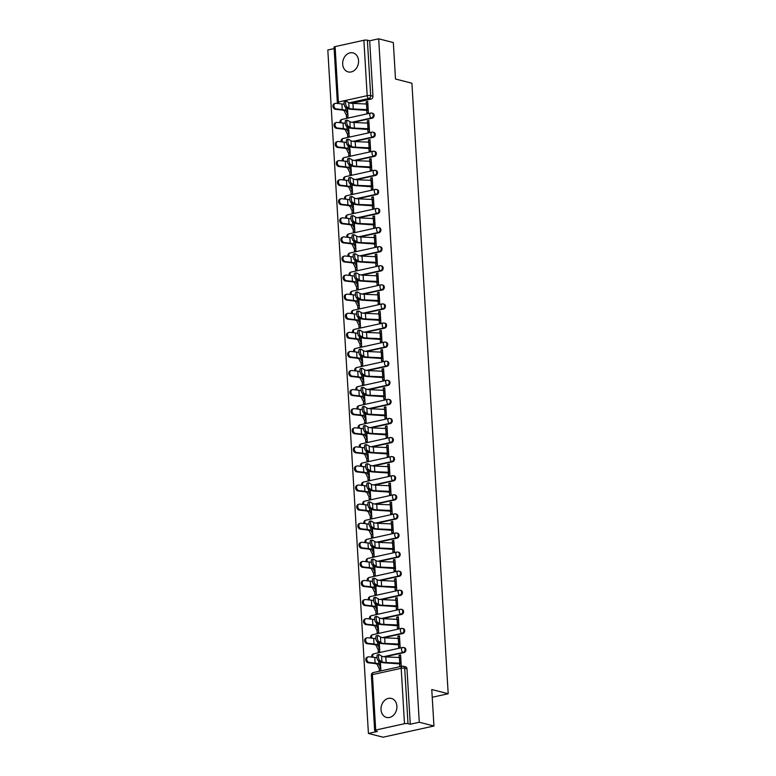 <?xml version="1.0" encoding="UTF-8"?>
<svg xmlns="http://www.w3.org/2000/svg" width="776" height="776" viewBox="0 0 776 776"><rect width="100%" height="100%" fill="white"/><g stroke="black" fill="none" stroke-linecap="round" stroke-linejoin="round"><path stroke-width="1.16" d="M352.993 122.414L372.208 118.185A2.512 2.008 -75.6 0 0 374.1 115.294A2.512 2.008 -75.6 0 0 372.693 113.306L371.879 113.092A2.512 2.008 104.4 0 1 373.285 115.091A2.512 2.008 104.4 0 1 371.403 117.981L351.868 122.278M354.128 141.504L373.343 137.274A2.512 2.008 -75.6 0 0 375.235 134.384A2.512 2.008 -75.6 0 0 373.819 132.386L373.014 132.182A2.512 2.008 104.4 0 1 374.42 134.17A2.512 2.008 104.4 0 1 372.538 137.071L353.002 141.368M355.262 160.593L374.478 156.364A2.512 2.008 -75.6 0 0 376.37 153.464A2.512 2.008 -75.6 0 0 374.954 151.475L374.148 151.271A2.512 2.008 104.4 0 1 375.555 153.26A2.512 2.008 104.4 0 1 373.663 156.151L354.137 160.457M356.397 179.683L375.613 175.444A2.512 2.008 -75.6 0 0 377.505 172.553A2.512 2.008 -75.6 0 0 376.088 170.565L375.283 170.351A2.512 2.008 104.4 0 1 376.69 172.35A2.512 2.008 104.4 0 1 374.798 175.24L355.272 179.537M357.532 198.763L376.748 194.534A2.512 2.008 -75.6 0 0 378.639 191.643A2.512 2.008 -75.6 0 0 377.223 189.654L376.418 189.441A2.512 2.008 104.4 0 1 377.825 191.429A2.512 2.008 104.4 0 1 375.933 194.33L356.407 198.627M358.667 217.852L377.883 213.623A2.512 2.008 -75.6 0 0 379.765 210.723A2.512 2.008 -75.6 0 0 378.358 208.734L377.553 208.531A2.512 2.008 104.4 0 1 378.96 210.519A2.512 2.008 104.4 0 1 377.068 213.41L357.542 217.716M359.802 236.942L379.018 232.713A2.512 2.008 -75.6 0 0 380.9 229.812A2.512 2.008 -75.6 0 0 379.493 227.824L378.678 227.62A2.512 2.008 104.4 0 1 380.095 229.609A2.512 2.008 104.4 0 1 378.203 232.499L358.667 236.796M360.927 256.022L380.153 251.793A2.512 2.008 -75.6 0 0 382.035 248.902A2.512 2.008 -75.6 0 0 380.628 246.913L379.813 246.7A2.512 2.008 104.4 0 1 381.229 248.689A2.512 2.008 104.4 0 1 379.338 251.589L359.802 255.886M362.062 275.111L381.278 270.882A2.512 2.008 -75.6 0 0 383.169 267.982A2.512 2.008 -75.6 0 0 381.763 265.993L380.948 265.79A2.512 2.008 104.4 0 1 382.364 267.778A2.512 2.008 104.4 0 1 380.473 270.678L360.937 274.976M363.197 294.201L382.413 289.972A2.512 2.008 -75.6 0 0 384.304 287.071A2.512 2.008 -75.6 0 0 382.898 285.083L382.083 284.879A2.512 2.008 104.4 0 1 383.499 286.868A2.512 2.008 104.4 0 1 381.608 289.758L362.072 294.055M364.332 313.281L383.548 309.052A2.512 2.008 -75.6 0 0 385.439 306.161A2.512 2.008 -75.6 0 0 384.033 304.173L383.218 303.959A2.512 2.008 104.4 0 1 384.624 305.948A2.512 2.008 104.4 0 1 382.743 308.848L363.207 313.145M365.467 332.37L384.683 328.141A2.512 2.008 -75.6 0 0 386.574 325.251A2.512 2.008 -75.6 0 0 385.158 323.252L384.353 323.049A2.512 2.008 104.4 0 1 385.759 325.037A2.512 2.008 104.4 0 1 383.877 327.938L364.342 332.235M366.602 351.46L385.817 347.231A2.512 2.008 -75.6 0 0 387.709 344.331A2.512 2.008 -75.6 0 0 386.293 342.342L385.488 342.138A2.512 2.008 104.4 0 1 386.894 344.127A2.512 2.008 104.4 0 1 385.012 347.017L365.477 351.324M367.737 370.54L386.952 366.311A2.512 2.008 -75.6 0 0 388.844 363.42A2.512 2.008 -75.6 0 0 387.428 361.432L386.623 361.218A2.512 2.008 104.4 0 1 388.029 363.216A2.512 2.008 104.4 0 1 386.138 366.107L366.611 370.404M368.872 389.63L388.087 385.4A2.512 2.008 -75.6 0 0 389.979 382.51A2.512 2.008 -75.6 0 0 388.563 380.521L387.757 380.308A2.512 2.008 104.4 0 1 389.164 382.296A2.512 2.008 104.4 0 1 387.272 385.197L367.746 389.494M370.006 408.719L389.222 404.49A2.512 2.008 -75.6 0 0 391.114 401.59A2.512 2.008 -75.6 0 0 389.697 399.601L388.892 399.397A2.512 2.008 104.4 0 1 390.299 401.386A2.512 2.008 104.4 0 1 388.407 404.277L368.881 408.583M371.141 427.809L390.357 423.57A2.512 2.008 -75.6 0 0 392.239 420.679A2.512 2.008 -75.6 0 0 390.832 418.691L390.018 418.487A2.512 2.008 104.4 0 1 391.434 420.476A2.512 2.008 104.4 0 1 389.542 423.366L370.006 427.663M372.267 446.889L391.492 442.66A2.512 2.008 -75.6 0 0 393.374 439.769A2.512 2.008 -75.6 0 0 391.967 437.78L391.152 437.567A2.512 2.008 104.4 0 1 392.569 439.555A2.512 2.008 104.4 0 1 390.677 442.456L371.141 446.753M373.401 465.978L392.617 461.749A2.512 2.008 -75.6 0 0 394.509 458.849A2.512 2.008 -75.6 0 0 393.102 456.86L392.287 456.657A2.512 2.008 104.4 0 1 393.704 458.645A2.512 2.008 104.4 0 1 391.812 461.536L372.276 465.842M374.536 485.068L393.752 480.839A2.512 2.008 -75.6 0 0 395.644 477.938A2.512 2.008 -75.6 0 0 394.237 475.95L393.422 475.746A2.512 2.008 104.4 0 1 394.839 477.735A2.512 2.008 104.4 0 1 392.947 480.625L373.411 484.922M375.671 504.148L394.887 499.919A2.512 2.008 -75.6 0 0 396.779 497.028A2.512 2.008 -75.6 0 0 395.372 495.04L394.557 494.826A2.512 2.008 104.4 0 1 395.973 496.815A2.512 2.008 104.4 0 1 394.082 499.715L374.546 504.012M376.806 523.237L396.022 519.008A2.512 2.008 -75.6 0 0 397.913 516.108A2.512 2.008 -75.6 0 0 396.507 514.119L395.692 513.916A2.512 2.008 104.4 0 1 397.099 515.904A2.512 2.008 104.4 0 1 395.217 518.804L375.681 523.102M377.941 542.327L397.157 538.098A2.512 2.008 -75.6 0 0 399.048 535.197A2.512 2.008 -75.6 0 0 397.632 533.209L396.827 533.005A2.512 2.008 104.4 0 1 398.233 534.994A2.512 2.008 104.4 0 1 396.352 537.884L376.816 542.191M379.076 561.407L398.292 557.178A2.512 2.008 -75.6 0 0 400.183 554.287A2.512 2.008 -75.6 0 0 398.767 552.299L397.962 552.085A2.512 2.008 104.4 0 1 399.368 554.074A2.512 2.008 104.4 0 1 397.477 556.974L377.951 561.271M380.211 580.497L399.427 576.267A2.512 2.008 -75.6 0 0 401.318 573.377A2.512 2.008 -75.6 0 0 399.902 571.378L399.097 571.175A2.512 2.008 104.4 0 1 400.503 573.163A2.512 2.008 104.4 0 1 398.612 576.064L379.086 580.361M381.346 599.586L400.561 595.357A2.512 2.008 -75.6 0 0 402.453 592.457A2.512 2.008 -75.6 0 0 401.037 590.468L400.232 590.264A2.512 2.008 104.4 0 1 401.638 592.253A2.512 2.008 104.4 0 1 399.747 595.143L380.221 599.45M382.481 618.666L401.696 614.437A2.512 2.008 -75.6 0 0 403.578 611.546A2.512 2.008 -75.6 0 0 402.172 609.558L401.367 609.344A2.512 2.008 104.4 0 1 402.773 611.342A2.512 2.008 104.4 0 1 400.882 614.233L381.346 618.53M383.616 637.756L402.831 633.526A2.512 2.008 -75.6 0 0 404.713 630.636A2.512 2.008 -75.6 0 0 403.307 628.647L402.492 628.434A2.512 2.008 104.4 0 1 403.908 630.422A2.512 2.008 104.4 0 1 402.016 633.323L382.481 637.62M384.741 656.845L403.957 652.616A2.512 2.008 -75.6 0 0 405.848 649.716A2.512 2.008 -75.6 0 0 404.441 647.727L403.627 647.523A2.512 2.008 104.4 0 1 405.043 649.512A2.512 2.008 104.4 0 1 403.151 652.403L383.616 656.709M381.026 709.671A9.816 7.818 -75.6 0 0 386.526 717.431A9.816 7.818 -75.6 0 0 396.895 706.17A9.816 7.818 -75.6 0 0 391.395 698.419A9.816 7.818 -75.6 0 0 381.026 709.671M342.682 64.146A9.816 7.818 -75.6 0 0 348.181 71.906A9.816 7.818 -75.6 0 0 358.551 60.654A9.816 7.818 -75.6 0 0 353.051 52.894A9.816 7.818 -75.6 0 0 342.682 64.146M334.136 48.607L327.811 49.994L368.416 733.446L377.417 731.467L375.128 730.876A2.512 0.563 176.6 0 1 374.653 730.585A2.512 0.563 176.6 0 1 375.691 730.051L404.49 723.717L401.192 668.291L372.402 674.625L375.691 730.051M433.939 726.006L419.282 722.252L378.678 38.8L393.335 42.554L395.498 79.016L411.92 83.216L448.188 693.744L431.766 689.544L433.939 726.006L383.063 737.2L368.416 733.446M335.087 46.608L338.385 102.034A2.512 0.563 176.6 0 0 337.347 102.558L334.049 47.132A2.512 0.563 -3.4 0 1 335.087 46.608L363.886 40.265A2.512 0.563 -3.4 0 1 367.387 40.197L369.677 40.779L372.965 96.205A2.512 2.008 104.4 0 1 371.074 99.105L351.858 103.334M369.677 40.779L378.678 38.8M410.281 724.231L406.983 668.805L404.703 668.223A2.512 0.563 -3.4 0 0 401.192 668.291A2.512 1.406 -102.4 0 1 402.123 666.215A2.512 1.406 -102.4 0 1 402.521 666.225A2.512 2.008 104.4 0 1 403.287 666.235A2.512 2.008 104.4 0 1 404.703 668.223L407.992 723.649L410.281 724.231L419.282 722.252M407.992 723.649A2.512 0.563 176.6 0 0 404.49 723.717M399.562 663.577L399.727 666.312L401.25 665.973L400.6 654.963L399.068 655.303L400.639 655.701M378.077 648.959L378.242 651.704L379.765 651.374L379.26 642.858A9.438 2.124 176.6 0 0 384.353 643.828L399.999 644.885M398.428 644.487L398.592 647.223L400.115 646.893L399.465 635.883L397.933 636.213L399.504 636.621M376.942 629.879L377.107 632.615L378.639 632.285L378.125 623.768A9.438 2.124 176.6 0 0 383.218 624.748L398.864 625.805M397.293 625.408L397.457 628.143L398.98 627.803L398.33 616.794L396.798 617.133L398.369 617.531M375.817 610.79L375.972 613.535L377.505 613.195L376.99 604.679A9.438 2.124 176.6 0 0 382.083 605.658L397.729 606.716M396.158 606.318L396.323 609.053L397.845 608.714L397.196 597.704L395.673 598.044L397.234 598.442M374.682 591.7L374.837 594.445L376.37 594.106L375.865 585.599A9.438 2.124 176.6 0 0 380.948 586.569L396.594 587.626M395.023 587.228L395.188 589.964L396.711 589.634L396.061 578.615L394.538 578.954L396.109 579.362M373.547 572.62L373.702 575.356L375.235 575.026L374.73 566.509A9.438 2.124 176.6 0 0 379.813 567.489L395.459 568.546M393.888 568.139L394.053 570.884L395.585 570.544L394.926 559.535L393.403 559.865L394.974 560.272M372.412 553.53L372.577 556.276L374.1 555.936L373.595 547.419A9.438 2.124 176.6 0 0 378.678 548.399L394.324 549.457M392.763 549.059L392.918 551.794L394.45 551.455L393.791 540.445L392.268 540.785L393.839 541.182M371.277 534.441L371.442 537.186L372.965 536.846L372.461 528.33A9.438 2.124 176.6 0 0 377.543 529.31L393.19 530.367M391.628 529.969L391.783 532.705L393.316 532.375L392.656 521.356L391.133 521.695L392.704 522.093M370.142 515.361L370.307 518.096L371.83 517.767L371.326 509.25A9.438 2.124 176.6 0 0 376.418 510.23L392.064 511.277M390.493 510.88L390.648 513.625L392.181 513.285L391.521 502.276L389.998 502.605L391.57 503.013M369.007 496.271L369.172 499.017L370.695 498.677L370.191 490.16A9.438 2.124 176.6 0 0 375.283 491.14L390.929 492.197M389.358 491.8L389.523 494.535L391.046 494.196L390.386 483.186L388.863 483.526L390.435 483.923M367.873 477.182L368.037 479.927L369.56 479.587L369.056 471.071A9.438 2.124 176.6 0 0 374.148 472.05L389.795 473.108M388.223 472.71L388.388 475.445L389.911 475.116L389.261 464.096L387.728 464.436L389.3 464.834M366.738 458.092L366.902 460.837L368.425 460.507L367.921 451.991A9.438 2.124 176.6 0 0 373.014 452.961L388.66 454.018M387.088 453.62L387.253 456.356L388.776 456.026L388.126 445.017L386.594 445.346L388.165 445.754M365.603 439.012L365.768 441.757L367.3 441.418L366.786 432.901A9.438 2.124 176.6 0 0 371.879 433.881L387.525 434.938M385.953 434.541L386.118 437.276L387.641 436.936L386.991 425.927L385.459 426.266L387.03 426.664M364.468 419.923L364.633 422.668L366.165 422.328L365.651 413.812A9.438 2.124 176.6 0 0 370.744 414.791L386.39 415.849M384.818 415.451L384.983 418.186L386.506 417.847L385.856 406.837L384.333 407.177L385.895 407.575M363.343 400.833L363.498 403.578L365.03 403.248L364.526 394.732A9.438 2.124 176.6 0 0 369.609 395.702L385.255 396.759M383.683 396.361L383.848 399.097L385.371 398.767L384.721 387.757L383.199 388.087L384.76 388.495M362.208 381.753L362.363 384.489L363.895 384.159L363.391 375.642M382.549 377.272L382.714 380.017L384.246 379.677L383.587 368.668L382.064 368.998L383.635 369.405M361.073 362.664L361.238 365.409L362.761 365.069L362.256 356.553A9.438 2.124 176.6 0 0 367.339 357.532L382.985 358.59M381.423 358.192L381.579 360.927L383.111 360.588L382.452 349.578L380.929 349.918L382.5 350.315M359.938 343.574L360.103 346.319L361.626 345.98L361.121 337.473A9.438 2.124 176.6 0 0 366.204 338.443L381.85 339.5M380.288 339.102L380.444 341.838L381.976 341.508L381.317 330.489L379.794 330.828L381.365 331.236M358.803 324.494L358.968 327.23L360.491 326.9L359.986 318.383A9.438 2.124 176.6 0 0 365.079 319.363L380.725 320.42M379.154 320.013L379.309 322.758L380.841 322.418L380.182 311.409L378.659 311.739L380.23 312.146M357.668 305.405L357.833 308.15L359.356 307.81L358.851 299.293A9.438 2.124 176.6 0 0 363.944 300.273L379.59 301.33M378.019 300.933L378.184 303.668L379.707 303.329L379.047 292.319L377.524 292.659L379.095 293.056M356.533 286.315L356.698 289.06L358.221 288.72L357.717 280.204A9.438 2.124 176.6 0 0 362.809 281.184L378.455 282.241M376.884 281.843L377.049 284.579L378.572 284.249L377.922 273.23L376.389 273.569L377.96 273.967M355.398 267.235L355.563 269.97L357.086 269.641L356.582 261.124A9.438 2.124 176.6 0 0 361.674 262.104L377.32 263.151M375.749 262.754L375.914 265.499L377.437 265.159L376.787 254.15L375.254 254.48L376.826 254.887M354.263 248.145L354.428 250.89L355.951 250.551L355.447 242.034A9.438 2.124 176.6 0 0 360.539 243.014L376.185 244.071M374.614 243.674L374.779 246.409L376.302 246.07L375.652 235.06L374.119 235.4L375.691 235.797M353.128 229.056L353.293 231.801L354.826 231.461L354.312 222.945A9.438 2.124 176.6 0 0 359.404 223.924L375.05 224.982M373.479 224.584L373.644 227.319L375.167 226.99L374.517 215.97L372.994 216.31L374.556 216.708M352.003 209.966L352.159 212.711L353.691 212.381L353.187 203.865A9.438 2.124 176.6 0 0 358.269 204.835L373.916 205.892M372.344 205.494L372.509 208.23L374.032 207.9L373.382 196.891L371.859 197.22L373.421 197.628M350.868 190.886L351.024 193.631L352.556 193.292L352.052 184.775A9.438 2.124 176.6 0 0 357.135 185.755L372.781 186.812M371.209 186.415L371.374 189.15L372.897 188.81L372.247 177.801L370.724 178.141L372.296 178.538M349.733 171.797L349.898 174.542L351.421 174.202L350.917 165.686A9.438 2.124 176.6 0 0 356 166.665L371.646 167.723M370.074 167.325L370.239 170.06L371.772 169.721L371.112 158.711L369.589 159.051L371.161 159.449M348.599 152.707L348.764 155.452L350.286 155.113L349.782 146.606A9.438 2.124 176.6 0 0 354.865 147.576L370.511 148.633M368.949 148.235L369.104 150.971L370.637 150.641L369.977 139.631L368.454 139.961L370.026 140.369M347.464 133.627L347.629 136.363L349.151 136.033L348.647 127.516A9.438 2.124 176.6 0 0 353.73 128.496L369.376 129.553M367.814 129.146L367.97 131.891L369.502 131.551L368.842 120.542L367.32 120.872L368.891 121.279M346.329 114.538L346.494 117.283L348.017 116.943L347.512 108.427A9.438 2.124 176.6 0 0 352.605 109.406L368.251 110.464M366.679 110.066L366.844 112.801L368.367 112.462L367.708 101.452L366.185 101.792L367.756 102.189M432.232 697.265L448.188 693.744M379.212 668.049L379.377 670.794L380.9 670.454L380.395 661.938A9.438 2.124 176.6 0 0 385.488 662.917L401.134 663.975M399.068 655.303L399.204 657.514M406.983 668.805A2.512 2.008 -75.6 0 0 405.576 666.817L403.287 666.235A2.512 2.512 0 0 0 402.123 666.215L373.334 672.549A2.512 2.512 0 0 0 371.365 675.159L374.653 730.585M397.933 636.213L398.069 638.425M396.798 617.133L396.934 619.335M395.673 598.044L395.799 600.255M394.538 578.954L394.664 581.166M393.403 559.865L393.529 562.076M392.268 540.785L392.394 542.987M391.133 521.695L391.259 523.907M389.998 502.605L390.134 504.817M388.863 483.526L388.999 485.727M387.728 464.436L387.864 466.648M386.594 445.346L386.729 447.558M385.459 426.266L385.594 428.468M384.333 407.177L384.459 409.389M383.199 388.087L383.325 390.299M382.064 368.998L382.19 371.209M380.929 349.918L381.055 352.129M379.794 330.828L379.92 333.04M378.659 311.739L378.795 313.95M377.524 292.659L377.66 294.861M376.389 273.569L376.525 275.781M375.254 254.48L375.39 256.691M374.119 235.4L374.255 237.601M372.994 216.31L373.12 218.522M371.859 197.22L371.985 199.432M370.724 178.141L370.85 180.342M369.589 159.051L369.715 161.262M368.454 139.961L368.581 142.173M367.32 120.872L367.455 123.083M366.185 101.792L366.32 103.994M400.755 657.708L400.659 657.679A3.143 0.708 176.6 0 0 399.388 657.514L385.817 656.913A7.799 1.756 -3.4 0 1 381.608 656.108L379.27 654.663A2.891 0.863 82.5 0 0 379.057 654.614A2.891 0.863 82.5 0 0 378.542 657.253A2.891 0.863 82.5 0 0 379.6 660.298L378.058 660.502A2.891 0.863 -97.5 0 1 376.99 657.456A2.891 0.863 -97.5 0 1 377.505 654.818L379.057 654.614M401.095 663.335L400.988 663.305A3.143 0.708 176.6 0 0 399.727 663.15L386.147 662.539A7.799 1.756 -3.4 0 1 381.938 661.734L379.6 660.298M378.058 660.502L380.395 661.938M380.783 668.456L379.319 668.078A3.143 0.708 -3.4 0 1 378.736 667.767L377.233 664.508A7.799 1.756 176.6 0 0 374.148 663.451L368.28 662.791A2.891 2.231 -109.7 0 1 365.865 660.221A2.891 2.231 -109.7 0 1 367.135 657.253L368.115 656.894A2.891 2.231 70.3 0 0 366.844 659.872A2.891 2.231 70.3 0 0 369.25 662.432L375.128 663.102A9.438 2.124 -3.4 0 1 378.853 664.382L380.744 667.816M377.049 657.883A9.438 2.124 -3.4 0 0 374.789 657.466L368.92 656.806A2.891 2.231 70.3 0 0 368.115 656.894M379.833 661.598L380.415 662.19M399.621 638.619L399.524 638.59A3.143 0.708 176.6 0 0 398.253 638.435L384.683 637.833A7.799 1.756 -3.4 0 1 380.473 637.018L378.135 635.583A2.891 0.863 82.5 0 0 377.922 635.525A2.891 0.863 82.5 0 0 377.408 638.163A2.891 0.863 82.5 0 0 378.465 641.209L376.923 641.413A2.891 0.863 -97.5 0 1 375.856 638.367A2.891 0.863 -97.5 0 1 376.37 635.728L377.922 635.525M399.96 644.245L399.853 644.226A3.143 0.708 176.6 0 0 398.592 644.061L385.012 643.459A7.799 1.756 -3.4 0 1 380.803 642.644L378.465 641.209M376.923 641.413L379.26 642.848M398.495 619.529L398.389 619.51A3.143 0.708 176.6 0 0 397.118 619.345L383.548 618.744A7.799 1.756 -3.4 0 1 379.338 617.929L377 616.493A2.891 0.863 82.5 0 0 376.787 616.435A2.891 0.863 82.5 0 0 376.273 619.073A2.891 0.863 82.5 0 0 377.33 622.119L375.788 622.323A2.891 0.863 -97.5 0 1 374.721 619.287A2.891 0.863 -97.5 0 1 375.235 616.639L376.787 616.435M398.825 625.165L398.719 625.136A3.143 0.708 176.6 0 0 397.457 624.971L383.877 624.37A7.799 1.756 -3.4 0 1 379.677 623.564L377.33 622.119M375.788 622.323L378.125 623.768M379.648 649.366L378.184 648.988A3.143 0.708 -3.4 0 1 377.602 648.678L376.098 645.419A7.799 1.756 176.6 0 0 373.014 644.361L367.145 643.702A2.891 2.231 -109.7 0 1 364.73 641.141A2.891 2.231 -109.7 0 1 366 638.163L366.98 637.814A2.891 2.231 70.3 0 0 365.709 640.782A2.891 2.231 70.3 0 0 368.125 643.352L373.993 644.012A9.438 2.124 -3.4 0 1 377.718 645.293L379.61 648.726M375.914 638.803A9.438 2.124 -3.4 0 0 373.654 638.386L367.785 637.717A2.891 2.231 70.3 0 0 366.98 637.814M378.707 642.509L379.28 643.1M378.513 630.277L377.049 629.908A3.143 0.708 -3.4 0 1 376.467 629.598L374.963 626.339A7.799 1.756 176.6 0 0 371.879 625.272L366.01 624.612A2.891 2.231 -109.7 0 1 363.595 622.051A2.891 2.231 -109.7 0 1 364.865 619.073L365.845 618.724A2.891 2.231 70.3 0 0 364.575 621.702A2.891 2.231 70.3 0 0 366.99 624.263L372.858 624.923A9.438 2.124 -3.4 0 1 376.583 626.203L378.475 629.637M374.779 619.714A9.438 2.124 -3.4 0 0 372.519 619.297L366.65 618.637A2.891 2.231 70.3 0 0 365.845 618.724M377.572 623.419L378.145 624.011M397.36 600.449L397.254 600.42A3.143 0.708 176.6 0 0 395.983 600.255L382.413 599.654A7.799 1.756 -3.4 0 1 378.203 598.849L375.865 597.404A2.891 0.863 82.5 0 0 375.652 597.355A2.891 0.863 82.5 0 0 375.138 599.993A2.891 0.863 82.5 0 0 376.205 603.03L374.653 603.243A2.891 0.863 -97.5 0 1 373.595 600.197A2.891 0.863 -97.5 0 1 374.11 597.559L375.652 597.355M397.69 606.075L397.584 606.046A3.143 0.708 176.6 0 0 396.323 605.891L382.752 605.28A7.799 1.756 -3.4 0 1 378.542 604.475L376.205 603.03M374.653 603.243L376.99 604.679M396.226 581.36L396.119 581.331A3.143 0.708 176.6 0 0 394.858 581.175L381.278 580.564A7.799 1.756 -3.4 0 1 377.068 579.759L374.73 578.324A2.891 0.863 82.5 0 0 374.517 578.265A2.891 0.863 82.5 0 0 374.003 580.904A2.891 0.863 82.5 0 0 375.07 583.95L373.518 584.153A2.891 0.863 -97.5 0 1 372.461 581.108A2.891 0.863 -97.5 0 1 372.975 578.469L374.517 578.265M396.555 586.986L396.449 586.966A3.143 0.708 176.6 0 0 395.188 586.802L381.617 586.2A7.799 1.756 -3.4 0 1 377.408 585.385L375.07 583.95M373.518 584.153L375.856 585.589M395.091 562.27L394.984 562.251A3.143 0.708 176.6 0 0 393.723 562.086L380.143 561.485A7.799 1.756 -3.4 0 1 375.933 560.67L373.595 559.234A2.891 0.863 82.5 0 0 373.382 559.176A2.891 0.863 82.5 0 0 372.868 561.814A2.891 0.863 82.5 0 0 373.935 564.86L372.383 565.064A2.891 0.863 -97.5 0 1 371.326 562.018A2.891 0.863 -97.5 0 1 371.84 559.38L373.382 559.176M395.42 567.906L395.324 567.877A3.143 0.708 176.6 0 0 394.053 567.712L380.483 567.111A7.799 1.756 -3.4 0 1 376.273 566.305L373.935 564.86M372.383 565.064L374.721 566.509M377.378 611.197L375.914 610.819A3.143 0.708 -3.4 0 1 375.332 610.508L373.828 607.249A7.799 1.756 176.6 0 0 370.744 606.192L364.875 605.523A2.891 2.231 -109.7 0 1 362.46 602.962A2.891 2.231 -109.7 0 1 363.731 599.993L364.71 599.635A2.891 2.231 70.3 0 0 363.44 602.612A2.891 2.231 70.3 0 0 365.855 605.173L371.723 605.843A9.438 2.124 -3.4 0 1 375.448 607.123L377.34 610.557M373.644 600.624A9.438 2.124 -3.4 0 0 371.394 600.207L365.515 599.547A2.891 2.231 70.3 0 0 364.71 599.635M376.438 604.339L377.01 604.931M376.244 592.107L374.779 591.729A3.143 0.708 -3.4 0 1 374.207 591.419L372.693 588.159A7.799 1.756 176.6 0 0 369.609 587.102L363.74 586.443A2.891 2.231 -109.7 0 1 361.325 583.882A2.891 2.231 -109.7 0 1 362.596 580.904L363.575 580.555A2.891 2.231 70.3 0 0 362.305 583.523A2.891 2.231 70.3 0 0 364.72 586.093L370.589 586.753A9.438 2.124 -3.4 0 1 374.313 588.033L376.214 591.467M372.509 581.544A9.438 2.124 -3.4 0 0 370.259 581.127L364.38 580.458A2.891 2.231 70.3 0 0 363.575 580.555M375.303 585.25L375.875 585.841M375.118 573.018L373.644 572.649A3.143 0.708 -3.4 0 1 373.072 572.329L371.558 569.07A7.799 1.756 176.6 0 0 368.474 568.013L362.605 567.353A2.891 2.231 -109.7 0 1 360.19 564.792A2.891 2.231 -109.7 0 1 361.461 561.814L362.44 561.465A2.891 2.231 70.3 0 0 361.17 564.443A2.891 2.231 70.3 0 0 363.585 567.004L369.454 567.663A9.438 2.124 -3.4 0 1 373.188 568.944L375.08 572.378M371.374 562.455A9.438 2.124 -3.4 0 0 369.124 562.037L363.246 561.378A2.891 2.231 70.3 0 0 362.44 561.465M374.168 566.16L374.74 566.752M393.956 543.19L393.849 543.161A3.143 0.708 176.6 0 0 392.588 542.996L379.008 542.395A7.799 1.756 -3.4 0 1 374.798 541.59L372.461 540.144A2.891 0.863 82.5 0 0 372.247 540.096A2.891 0.863 82.5 0 0 371.733 542.734A2.891 0.863 82.5 0 0 372.8 545.77L371.248 545.974A2.891 0.863 -97.5 0 1 370.191 542.938A2.891 0.863 -97.5 0 1 370.705 540.3L372.247 540.096M394.286 548.816L394.189 548.787A3.143 0.708 176.6 0 0 392.918 548.632L379.348 548.021A7.799 1.756 -3.4 0 1 375.138 547.216L372.8 545.77M371.248 545.974L373.586 547.419M373.983 553.938L372.519 553.56A3.143 0.708 -3.4 0 1 371.937 553.249L370.424 549.99A7.799 1.756 176.6 0 0 367.339 548.933L361.47 548.263A2.891 2.231 -109.7 0 1 359.065 545.703A2.891 2.231 -109.7 0 1 360.326 542.725L361.306 542.375A2.891 2.231 70.3 0 0 360.035 545.353A2.891 2.231 70.3 0 0 362.45 547.914L368.319 548.583A9.438 2.124 -3.4 0 1 372.053 549.854L373.945 553.298M370.239 543.365A9.438 2.124 -3.4 0 0 367.989 542.948L362.12 542.288A2.891 2.231 70.3 0 0 361.306 542.375M373.033 547.08L373.605 547.662M392.821 524.101L392.714 524.072A3.143 0.708 176.6 0 0 391.453 523.916L377.883 523.305A7.799 1.756 -3.4 0 1 373.673 522.5L371.326 521.055A2.891 0.863 82.5 0 0 371.122 521.006A2.891 0.863 82.5 0 0 370.598 523.645A2.891 0.863 82.5 0 0 371.665 526.691L370.113 526.894A2.891 0.863 -97.5 0 1 369.056 523.848A2.891 0.863 -97.5 0 1 369.57 521.21L371.122 521.006M393.16 529.727L393.054 529.698A3.143 0.708 176.6 0 0 391.783 529.542L378.213 528.941A7.799 1.756 -3.4 0 1 374.003 528.126L371.665 526.691M370.113 526.894L372.461 528.33M372.849 534.848L371.384 534.47A3.143 0.708 -3.4 0 1 370.802 534.16L369.289 530.9A7.799 1.756 176.6 0 0 366.214 529.843L360.336 529.183A2.891 2.231 -109.7 0 1 357.93 526.613A2.891 2.231 -109.7 0 1 359.191 523.645L360.171 523.296A2.891 2.231 70.3 0 0 358.9 526.264A2.891 2.231 70.3 0 0 361.315 528.825L367.184 529.494A9.438 2.124 -3.4 0 1 370.918 530.774L372.81 534.208M369.104 524.285A9.438 2.124 -3.4 0 0 366.854 523.868L360.985 523.199A2.891 2.231 70.3 0 0 360.171 523.296M371.898 527.99L372.47 528.582M391.686 505.011L391.579 504.992A3.143 0.708 176.6 0 0 390.318 504.827L376.748 504.225A7.799 1.756 -3.4 0 1 372.538 503.411L370.2 501.975A2.891 0.863 82.5 0 0 369.987 501.917A2.891 0.863 82.5 0 0 369.473 504.555A2.891 0.863 82.5 0 0 370.53 507.601L368.978 507.805A2.891 0.863 -97.5 0 1 367.921 504.759A2.891 0.863 -97.5 0 1 368.435 502.12L369.987 501.917M392.025 510.647L391.919 510.618A3.143 0.708 176.6 0 0 390.648 510.453L377.078 509.851A7.799 1.756 -3.4 0 1 372.868 509.037L370.53 507.601M368.978 507.805L371.326 509.25M371.714 515.759L370.249 515.39A3.143 0.708 -3.4 0 1 369.667 515.07L368.154 511.811A7.799 1.756 176.6 0 0 365.079 510.753L359.201 510.094A2.891 2.231 -109.7 0 1 356.795 507.533A2.891 2.231 -109.7 0 1 358.056 504.555L359.036 504.206A2.891 2.231 70.3 0 0 357.775 507.184A2.891 2.231 70.3 0 0 360.18 509.745L366.059 510.404A9.438 2.124 -3.4 0 1 369.783 511.685L371.675 515.118M367.97 505.195A9.438 2.124 -3.4 0 0 365.719 504.778L359.851 504.119A2.891 2.231 70.3 0 0 359.036 504.206M370.763 508.901L371.335 509.493M390.551 485.931L390.444 485.902A3.143 0.708 176.6 0 0 389.183 485.737L375.613 485.136A7.799 1.756 -3.4 0 1 371.403 484.331L369.066 482.885A2.891 0.863 82.5 0 0 368.852 482.827A2.891 0.863 82.5 0 0 368.338 485.475A2.891 0.863 82.5 0 0 369.395 488.511L367.853 488.715A2.891 0.863 -97.5 0 1 366.786 485.679A2.891 0.863 -97.5 0 1 367.3 483.041L368.852 482.827M390.891 491.557L390.784 491.528A3.143 0.708 176.6 0 0 389.523 491.363L375.943 490.762A7.799 1.756 -3.4 0 1 371.733 489.957L369.395 488.511M367.853 488.715L370.191 490.16M370.579 496.679L369.114 496.3A3.143 0.708 -3.4 0 1 368.532 495.99L367.019 492.731A7.799 1.756 176.6 0 0 363.944 491.674L358.075 491.004A2.891 2.231 -109.7 0 1 355.66 488.443A2.891 2.231 -109.7 0 1 356.931 485.466L357.901 485.116A2.891 2.231 70.3 0 0 356.64 488.094A2.891 2.231 70.3 0 0 359.045 490.655L364.924 491.315A9.438 2.124 -3.4 0 1 368.649 492.595L370.54 496.039M366.835 486.106A9.438 2.124 -3.4 0 0 364.584 485.689L358.716 485.029A2.891 2.231 70.3 0 0 357.901 485.116M369.628 489.821L370.21 490.403M389.416 466.842L389.319 466.812A3.143 0.708 176.6 0 0 388.048 466.657L374.478 466.046A7.799 1.756 -3.4 0 1 370.268 465.241L367.931 463.796A2.891 0.863 82.5 0 0 367.717 463.747A2.891 0.863 82.5 0 0 367.203 466.386A2.891 0.863 82.5 0 0 368.26 469.431L366.718 469.635A2.891 0.863 -97.5 0 1 365.651 466.589A2.891 0.863 -97.5 0 1 366.165 463.951L367.717 463.747M389.756 472.468L389.649 472.438A3.143 0.708 176.6 0 0 388.388 472.283L374.808 471.682A7.799 1.756 -3.4 0 1 370.598 470.867L368.26 469.431M366.718 469.635L369.056 471.071M369.444 477.589L367.979 477.211A3.143 0.708 -3.4 0 1 367.397 476.9L365.894 473.641A7.799 1.756 176.6 0 0 362.809 472.584L356.941 471.924A2.891 2.231 -109.7 0 1 354.525 469.354A2.891 2.231 -109.7 0 1 355.796 466.386L356.766 466.036A2.891 2.231 70.3 0 0 355.505 469.005A2.891 2.231 70.3 0 0 357.911 471.565L363.789 472.235A9.438 2.124 -3.4 0 1 367.514 473.515L369.405 476.949M365.7 467.026A9.438 2.124 -3.4 0 0 363.449 466.609L357.581 465.94A2.891 2.231 70.3 0 0 356.766 466.036M368.493 470.731L369.075 471.323M388.281 447.752L388.184 447.723A3.143 0.708 176.6 0 0 386.914 447.568L373.343 446.966A7.799 1.756 -3.4 0 1 369.134 446.151L366.796 444.716A2.891 0.863 82.5 0 0 366.582 444.658A2.891 0.863 82.5 0 0 366.068 447.296A2.891 0.863 82.5 0 0 367.126 450.342L365.583 450.546A2.891 0.863 -97.5 0 1 364.516 447.5A2.891 0.863 -97.5 0 1 365.03 444.861L366.582 444.658M388.621 453.378L388.514 453.359A3.143 0.708 176.6 0 0 387.253 453.194L373.673 452.592A7.799 1.756 -3.4 0 1 369.463 451.777L367.126 450.342M365.583 450.546L367.921 451.981M368.309 458.5L366.844 458.121A3.143 0.708 -3.4 0 1 366.262 457.811L364.759 454.552A7.799 1.756 176.6 0 0 361.674 453.494L355.806 452.835A2.891 2.231 -109.7 0 1 353.39 450.274A2.891 2.231 -109.7 0 1 354.661 447.296L355.641 446.947A2.891 2.231 70.3 0 0 354.37 449.915A2.891 2.231 70.3 0 0 356.785 452.486L362.654 453.145A9.438 2.124 -3.4 0 1 366.379 454.426L368.27 457.859M364.575 447.936A9.438 2.124 -3.4 0 0 362.314 447.519L356.446 446.86A2.891 2.231 70.3 0 0 355.641 446.947M367.358 451.642L367.94 452.233M387.156 428.672L387.049 428.643A3.143 0.708 176.6 0 0 385.779 428.478L372.208 427.877A7.799 1.756 -3.4 0 1 367.999 427.062L365.661 425.626A2.891 0.863 82.5 0 0 365.447 425.568A2.891 0.863 82.5 0 0 364.933 428.207A2.891 0.863 82.5 0 0 365.991 431.252L364.448 431.456A2.891 0.863 -97.5 0 1 363.381 428.42A2.891 0.863 -97.5 0 1 363.895 425.772L365.447 425.568M387.486 434.298L387.379 434.269A3.143 0.708 176.6 0 0 386.118 434.104L372.538 433.503A7.799 1.756 -3.4 0 1 368.338 432.698L365.991 431.252M364.448 431.456L366.786 432.901M367.174 439.41L365.709 439.041A3.143 0.708 -3.4 0 1 365.127 438.731L363.624 435.472A7.799 1.756 176.6 0 0 360.539 434.415L354.671 433.745A2.891 2.231 -109.7 0 1 352.255 431.184A2.891 2.231 -109.7 0 1 353.526 428.207L354.506 427.857A2.891 2.231 70.3 0 0 353.235 430.835A2.891 2.231 70.3 0 0 355.65 433.396L361.519 434.056A9.438 2.124 -3.4 0 1 365.244 435.336L367.135 438.77M363.44 428.847A9.438 2.124 -3.4 0 0 361.18 428.43L355.311 427.77A2.891 2.231 70.3 0 0 354.506 427.857M366.233 432.552L366.805 433.144M386.021 409.582L385.915 409.553A3.143 0.708 176.6 0 0 384.644 409.389L371.074 408.787A7.799 1.756 -3.4 0 1 366.864 407.982L364.526 406.537A2.891 0.863 82.5 0 0 364.313 406.488A2.891 0.863 82.5 0 0 363.798 409.127A2.891 0.863 82.5 0 0 364.865 412.163L363.313 412.376A2.891 0.863 -97.5 0 1 362.246 409.33A2.891 0.863 -97.5 0 1 362.77 406.692L364.313 406.488M386.351 415.209L386.244 415.179A3.143 0.708 176.6 0 0 384.983 415.024L371.413 414.413A7.799 1.756 -3.4 0 1 367.203 413.608L364.865 412.163M363.313 412.376L365.651 413.812M366.039 420.33L364.575 419.952A3.143 0.708 -3.4 0 1 363.993 419.641L362.489 416.382A7.799 1.756 176.6 0 0 359.404 415.325L353.536 414.665A2.891 2.231 -109.7 0 1 351.121 412.095A2.891 2.231 -109.7 0 1 352.391 409.127L353.371 408.768A2.891 2.231 70.3 0 0 352.1 411.746A2.891 2.231 70.3 0 0 354.516 414.306L360.384 414.976A9.438 2.124 -3.4 0 1 364.109 416.256L366 419.69M362.305 409.757A9.438 2.124 -3.4 0 0 360.054 409.34L354.176 408.68A2.891 2.231 70.3 0 0 353.371 408.768M365.098 413.472L365.671 414.064M384.886 390.493L384.78 390.464A3.143 0.708 176.6 0 0 383.519 390.309L369.939 389.707A7.799 1.756 -3.4 0 1 365.729 388.892L363.391 387.457A2.891 0.863 82.5 0 0 363.178 387.399A2.891 0.863 82.5 0 0 362.664 390.037A2.891 0.863 82.5 0 0 363.731 393.083L362.179 393.286A2.891 0.863 -97.5 0 1 361.121 390.241A2.891 0.863 -97.5 0 1 361.635 387.602L363.178 387.399M385.216 396.119L385.109 396.1A3.143 0.708 176.6 0 0 383.848 395.935L370.278 395.333A7.799 1.756 -3.4 0 1 366.068 394.518L363.731 393.083M362.179 393.286L364.516 394.722M364.904 401.24L363.44 400.862A3.143 0.708 -3.4 0 1 362.867 400.552L361.354 397.293A7.799 1.756 176.6 0 0 358.269 396.235L352.401 395.576A2.891 2.231 -109.7 0 1 349.986 393.015A2.891 2.231 -109.7 0 1 351.256 390.037L352.236 389.688A2.891 2.231 70.3 0 0 350.965 392.656A2.891 2.231 70.3 0 0 353.381 395.226L359.249 395.886A9.438 2.124 -3.4 0 1 362.974 397.166L364.875 400.6M361.17 390.677A9.438 2.124 -3.4 0 0 358.919 390.26L353.041 389.591A2.891 2.231 70.3 0 0 352.236 389.688M363.963 394.383L364.536 394.974M383.751 371.403L383.645 371.384A3.143 0.708 176.6 0 0 382.384 371.219L368.804 370.618A7.799 1.756 -3.4 0 1 364.594 369.803L362.256 368.367A2.891 0.863 82.5 0 0 362.043 368.309A2.891 0.863 82.5 0 0 361.529 370.947A2.891 0.863 82.5 0 0 362.596 373.993L361.044 374.197A2.891 0.863 -97.5 0 1 359.986 371.161A2.891 0.863 -97.5 0 1 360.5 368.513L362.043 368.309M361.044 374.197L363.381 375.642A9.438 2.124 176.6 0 0 368.474 376.622L384.12 377.679M384.081 377.039L383.984 377.01A3.143 0.708 176.6 0 0 382.714 376.845L369.143 376.244A7.799 1.756 -3.4 0 1 364.933 375.438L362.596 373.993M363.779 382.151L362.305 381.782A3.143 0.708 -3.4 0 1 361.732 381.472L360.219 378.203A7.799 1.756 176.6 0 0 357.135 377.146L351.266 376.486A2.891 2.231 -109.7 0 1 348.851 373.925A2.891 2.231 -109.7 0 1 350.121 370.947L351.101 370.598A2.891 2.231 70.3 0 0 349.83 373.576A2.891 2.231 70.3 0 0 352.246 376.137L358.114 376.796A9.438 2.124 -3.4 0 1 361.839 378.077L363.74 381.511M360.035 371.588A9.438 2.124 -3.4 0 0 357.785 371.17L351.906 370.511A2.891 2.231 70.3 0 0 351.101 370.598M362.829 375.293L363.401 375.885M382.616 352.323L382.51 352.294A3.143 0.708 176.6 0 0 381.249 352.129L367.669 351.528A7.799 1.756 -3.4 0 1 363.459 350.723L361.121 349.278A2.891 0.863 82.5 0 0 360.908 349.229A2.891 0.863 82.5 0 0 360.394 351.868A2.891 0.863 82.5 0 0 361.461 354.904L359.909 355.117A2.891 0.863 -97.5 0 1 358.851 352.071A2.891 0.863 -97.5 0 1 359.366 349.433L360.908 349.229M382.946 357.949L382.849 357.92A3.143 0.708 176.6 0 0 381.579 357.765L368.008 357.154A7.799 1.756 -3.4 0 1 363.798 356.349L361.461 354.904M359.909 355.117L362.246 356.553M362.644 363.071L361.18 362.693A3.143 0.708 -3.4 0 1 360.597 362.382L359.084 359.123A7.799 1.756 176.6 0 0 356 358.066L350.131 357.397A2.891 2.231 -109.7 0 1 347.726 354.836A2.891 2.231 -109.7 0 1 348.987 351.868L349.966 351.509A2.891 2.231 70.3 0 0 348.696 354.486A2.891 2.231 70.3 0 0 351.111 357.047L356.979 357.717A9.438 2.124 -3.4 0 1 360.714 358.987L362.605 362.431M358.9 352.498A9.438 2.124 -3.4 0 0 356.65 352.081L350.781 351.421A2.891 2.231 70.3 0 0 349.966 351.509M361.694 356.213L362.266 356.795M381.482 333.234L381.375 333.205A3.143 0.708 176.6 0 0 380.114 333.05L366.534 332.438A7.799 1.756 -3.4 0 1 362.334 331.633L359.986 330.188A2.891 0.863 82.5 0 0 359.773 330.139A2.891 0.863 82.5 0 0 359.259 332.778A2.891 0.863 82.5 0 0 360.326 335.824L358.774 336.027A2.891 0.863 -97.5 0 1 357.717 332.982A2.891 0.863 -97.5 0 1 358.231 330.343L359.773 330.139M381.821 338.86L381.714 338.831A3.143 0.708 176.6 0 0 380.444 338.675L366.873 338.074A7.799 1.756 -3.4 0 1 362.664 337.259L360.326 335.824M358.774 336.027L361.121 337.463M361.509 343.981L360.045 343.603A3.143 0.708 -3.4 0 1 359.463 343.293L357.949 340.034A7.799 1.756 176.6 0 0 354.875 338.976L348.996 338.317A2.891 2.231 -109.7 0 1 346.591 335.746A2.891 2.231 -109.7 0 1 347.852 332.778L348.831 332.429A2.891 2.231 70.3 0 0 347.561 335.397A2.891 2.231 70.3 0 0 349.976 337.967L355.845 338.627A9.438 2.124 -3.4 0 1 359.579 339.907L361.47 343.341M357.765 333.418A9.438 2.124 -3.4 0 0 355.515 333.001L349.646 332.332A2.891 2.231 70.3 0 0 348.831 332.429M360.559 337.123L361.131 337.715M380.347 314.144L380.24 314.125A3.143 0.708 176.6 0 0 378.979 313.96L365.409 313.358A7.799 1.756 -3.4 0 1 361.199 312.544L358.861 311.108A2.891 0.863 82.5 0 0 358.648 311.05A2.891 0.863 82.5 0 0 358.124 313.688A2.891 0.863 82.5 0 0 359.191 316.734L357.639 316.938A2.891 0.863 -97.5 0 1 356.582 313.892A2.891 0.863 -97.5 0 1 357.096 311.254L358.648 311.05M380.686 319.78L380.579 319.751A3.143 0.708 176.6 0 0 379.309 319.586L365.738 318.985A7.799 1.756 -3.4 0 1 361.529 318.17L359.191 316.734M357.639 316.938L359.986 318.383M360.374 324.892L358.91 324.523A3.143 0.708 -3.4 0 1 358.328 324.203L356.815 320.944A7.799 1.756 176.6 0 0 353.74 319.887L347.861 319.227A2.891 2.231 -109.7 0 1 345.456 316.666A2.891 2.231 -109.7 0 1 346.717 313.688L347.696 313.339A2.891 2.231 70.3 0 0 346.435 316.317A2.891 2.231 70.3 0 0 348.841 318.878L354.71 319.537A9.438 2.124 -3.4 0 1 358.444 320.818L360.336 324.252M356.63 314.329A9.438 2.124 -3.4 0 0 354.38 313.911L348.511 313.252A2.891 2.231 70.3 0 0 347.696 313.339M359.424 318.034L359.996 318.626M379.212 295.064L379.105 295.035A3.143 0.708 176.6 0 0 377.844 294.87L364.274 294.269A7.799 1.756 -3.4 0 1 360.064 293.464L357.726 292.019A2.891 0.863 82.5 0 0 357.513 291.96A2.891 0.863 82.5 0 0 356.999 294.608A2.891 0.863 82.5 0 0 358.056 297.644L356.514 297.848A2.891 0.863 -97.5 0 1 355.447 294.812A2.891 0.863 -97.5 0 1 355.961 292.174L357.513 291.96M379.551 300.69L379.445 300.661A3.143 0.708 176.6 0 0 378.184 300.506L364.604 299.895A7.799 1.756 -3.4 0 1 360.394 299.09L358.056 297.644M356.514 297.848L358.851 299.293M359.24 305.812L357.775 305.434A3.143 0.708 -3.4 0 1 357.193 305.123L355.68 301.864A7.799 1.756 176.6 0 0 352.605 300.807L346.726 300.137A2.891 2.231 -109.7 0 1 344.321 297.577A2.891 2.231 -109.7 0 1 345.592 294.599L346.562 294.25A2.891 2.231 70.3 0 0 345.301 297.227A2.891 2.231 70.3 0 0 347.706 299.788L353.584 300.448A9.438 2.124 -3.4 0 1 357.309 301.728L359.201 305.172M355.495 295.239A9.438 2.124 -3.4 0 0 353.245 294.822L347.376 294.162A2.891 2.231 70.3 0 0 346.562 294.25M358.289 298.954L358.871 299.536M378.077 275.975L377.98 275.946A3.143 0.708 176.6 0 0 376.709 275.79L363.139 275.179A7.799 1.756 -3.4 0 1 358.929 274.374L356.591 272.929A2.891 0.863 82.5 0 0 356.378 272.88A2.891 0.863 82.5 0 0 355.864 275.519A2.891 0.863 82.5 0 0 356.921 278.565L355.379 278.768A2.891 0.863 -97.5 0 1 354.312 275.722A2.891 0.863 -97.5 0 1 354.826 273.084L356.378 272.88M378.416 281.601L378.31 281.572A3.143 0.708 176.6 0 0 377.049 281.416L363.469 280.815A7.799 1.756 -3.4 0 1 359.259 280L356.921 278.565M355.379 278.768L357.717 280.204M358.105 286.722L356.64 286.344A3.143 0.708 -3.4 0 1 356.058 286.034L354.554 282.774A7.799 1.756 176.6 0 0 351.47 281.717L345.601 281.058A2.891 2.231 -109.7 0 1 343.186 278.487A2.891 2.231 -109.7 0 1 344.457 275.519L345.427 275.17A2.891 2.231 70.3 0 0 344.166 278.138A2.891 2.231 70.3 0 0 346.571 280.699L352.45 281.368A9.438 2.124 -3.4 0 1 356.174 282.648L358.066 286.082M354.36 276.159A9.438 2.124 -3.4 0 0 352.11 275.742L346.241 275.073A2.891 2.231 70.3 0 0 345.427 275.17M357.154 279.864L357.736 280.456M376.942 256.885L376.845 256.856A3.143 0.708 176.6 0 0 375.574 256.701L362.004 256.099A7.799 1.756 -3.4 0 1 357.794 255.285L355.457 253.849A2.891 0.863 82.5 0 0 355.243 253.791A2.891 0.863 82.5 0 0 354.729 256.429A2.891 0.863 82.5 0 0 355.786 259.475L354.244 259.679A2.891 0.863 -97.5 0 1 353.177 256.633A2.891 0.863 -97.5 0 1 353.691 253.995L355.243 253.791M377.281 262.511L377.175 262.492A3.143 0.708 176.6 0 0 375.914 262.327L362.334 261.725A7.799 1.756 -3.4 0 1 358.124 260.911L355.786 259.475M354.244 259.679L356.582 261.124M356.97 267.633L355.505 267.254A3.143 0.708 -3.4 0 1 354.923 266.944L353.42 263.685A7.799 1.756 176.6 0 0 350.335 262.627L344.466 261.968A2.891 2.231 -109.7 0 1 342.051 259.407A2.891 2.231 -109.7 0 1 343.322 256.429L344.301 256.08A2.891 2.231 70.3 0 0 343.031 259.058A2.891 2.231 70.3 0 0 345.446 261.619L351.315 262.278A9.438 2.124 -3.4 0 1 355.039 263.559L356.931 266.993M353.235 257.069A9.438 2.124 -3.4 0 0 350.975 256.652L345.107 255.993A2.891 2.231 70.3 0 0 344.301 256.08M356.019 260.775L356.601 261.366M375.817 237.805L375.71 237.776A3.143 0.708 176.6 0 0 374.439 237.611L360.869 237.01A7.799 1.756 -3.4 0 1 356.659 236.195L354.322 234.759A2.891 0.863 82.5 0 0 354.108 234.701A2.891 0.863 82.5 0 0 353.594 237.349A2.891 0.863 82.5 0 0 354.651 240.385L353.109 240.589A2.891 0.863 -97.5 0 1 352.042 237.553A2.891 0.863 -97.5 0 1 352.556 234.915L354.108 234.701M376.147 243.431L376.04 243.402A3.143 0.708 176.6 0 0 374.779 243.237L361.199 242.636A7.799 1.756 -3.4 0 1 356.999 241.831L354.651 240.385M353.109 240.589L355.447 242.034M355.835 248.543L354.37 248.174A3.143 0.708 -3.4 0 1 353.788 247.864L352.285 244.605A7.799 1.756 176.6 0 0 349.2 243.548L343.332 242.878A2.891 2.231 -109.7 0 1 340.916 240.317A2.891 2.231 -109.7 0 1 342.187 237.34L343.167 236.99A2.891 2.231 70.3 0 0 341.896 239.968A2.891 2.231 70.3 0 0 344.311 242.529L350.18 243.189A9.438 2.124 -3.4 0 1 353.904 244.469L355.796 247.913M352.1 237.98A9.438 2.124 -3.4 0 0 349.84 237.563L343.972 236.903A2.891 2.231 70.3 0 0 343.167 236.99M354.894 241.685L355.466 242.277M374.682 218.716L374.575 218.686A3.143 0.708 176.6 0 0 373.305 218.531L359.734 217.92A7.799 1.756 -3.4 0 1 355.524 217.115L353.187 215.67A2.891 0.863 82.5 0 0 352.973 215.621A2.891 0.863 82.5 0 0 352.459 218.26A2.891 0.863 82.5 0 0 353.516 221.305L351.974 221.509A2.891 0.863 -97.5 0 1 350.907 218.463A2.891 0.863 -97.5 0 1 351.431 215.825L352.973 215.621M375.012 224.342L374.905 224.312A3.143 0.708 176.6 0 0 373.644 224.157L360.074 223.546A7.799 1.756 -3.4 0 1 355.864 222.741L353.516 221.305M351.974 221.509L354.312 222.945M354.7 229.463L353.235 229.085A3.143 0.708 -3.4 0 1 352.653 228.774L351.15 225.515A7.799 1.756 176.6 0 0 348.065 224.458L342.197 223.798A2.891 2.231 -109.7 0 1 339.781 221.228A2.891 2.231 -109.7 0 1 341.052 218.26L342.032 217.901A2.891 2.231 70.3 0 0 340.761 220.879A2.891 2.231 70.3 0 0 343.176 223.439L349.045 224.109A9.438 2.124 -3.4 0 1 352.77 225.389L354.661 228.823M350.965 218.9A9.438 2.124 -3.4 0 0 348.705 218.473L342.837 217.814A2.891 2.231 70.3 0 0 342.032 217.901M353.759 222.605L354.331 223.197M373.547 199.626L373.44 199.597A3.143 0.708 176.6 0 0 372.179 199.442L358.599 198.84A7.799 1.756 -3.4 0 1 354.389 198.025L352.052 196.59A2.891 0.863 82.5 0 0 351.838 196.532A2.891 0.863 82.5 0 0 351.324 199.17A2.891 0.863 82.5 0 0 352.391 202.216L350.839 202.42A2.891 0.863 -97.5 0 1 349.782 199.374A2.891 0.863 -97.5 0 1 350.296 196.735L351.838 196.532M373.877 205.252L373.77 205.233A3.143 0.708 176.6 0 0 372.509 205.068L358.939 204.466A7.799 1.756 -3.4 0 1 354.729 203.651L352.391 202.216M350.839 202.42L353.177 203.855M353.565 210.374L352.1 209.995A3.143 0.708 -3.4 0 1 351.528 209.685L350.015 206.426A7.799 1.756 176.6 0 0 346.93 205.368L341.062 204.709A2.891 2.231 -109.7 0 1 338.646 202.148A2.891 2.231 -109.7 0 1 339.917 199.17L340.897 198.821A2.891 2.231 70.3 0 0 339.626 201.789A2.891 2.231 70.3 0 0 342.041 204.36L347.91 205.019A9.438 2.124 -3.4 0 1 351.635 206.3L353.526 209.733M349.83 199.81A9.438 2.124 -3.4 0 0 347.58 199.393L341.702 198.724A2.891 2.231 70.3 0 0 340.897 198.821M352.624 203.516L353.196 204.107M372.412 180.536L372.305 180.517A3.143 0.708 176.6 0 0 371.044 180.352L357.464 179.751A7.799 1.756 -3.4 0 1 353.255 178.936L350.917 177.5A2.891 0.863 82.5 0 0 350.704 177.442A2.891 0.863 82.5 0 0 350.189 180.081A2.891 0.863 82.5 0 0 351.256 183.126L349.704 183.33A2.891 0.863 -97.5 0 1 348.647 180.294A2.891 0.863 -97.5 0 1 349.161 177.646L350.704 177.442M372.742 186.172L372.645 186.143A3.143 0.708 176.6 0 0 371.374 185.978L357.804 185.377A7.799 1.756 -3.4 0 1 353.594 184.572L351.256 183.126M349.704 183.33L352.042 184.775M352.44 191.284L350.965 190.915A3.143 0.708 -3.4 0 1 350.393 190.605L348.88 187.346A7.799 1.756 176.6 0 0 345.795 186.279L339.927 185.619A2.891 2.231 -109.7 0 1 337.511 183.058A2.891 2.231 -109.7 0 1 338.782 180.081L339.762 179.731A2.891 2.231 70.3 0 0 338.491 182.709A2.891 2.231 70.3 0 0 340.906 185.27L346.775 185.93A9.438 2.124 -3.4 0 1 350.5 187.21L352.401 190.644M348.696 180.721A9.438 2.124 -3.4 0 0 346.445 180.304L340.567 179.644A2.891 2.231 70.3 0 0 339.762 179.731M351.489 184.426L352.061 185.018M371.277 161.456L371.17 161.427A3.143 0.708 176.6 0 0 369.91 161.262L356.329 160.661A7.799 1.756 -3.4 0 1 352.12 159.856L349.782 158.411A2.891 0.863 82.5 0 0 349.569 158.362A2.891 0.863 82.5 0 0 349.055 161.001A2.891 0.863 82.5 0 0 350.121 164.037L348.57 164.25A2.891 0.863 -97.5 0 1 347.512 161.204A2.891 0.863 -97.5 0 1 348.026 158.566L349.569 158.362M371.607 167.082L371.51 167.053A3.143 0.708 176.6 0 0 370.239 166.898L356.669 166.287A7.799 1.756 -3.4 0 1 352.459 165.482L350.121 164.037M348.57 164.25L350.907 165.686M351.305 172.204L349.84 171.826A3.143 0.708 -3.4 0 1 349.258 171.515L347.745 168.256A7.799 1.756 176.6 0 0 344.66 167.199L338.792 166.53A2.891 2.231 -109.7 0 1 336.386 163.969A2.891 2.231 -109.7 0 1 337.647 161.001L338.627 160.642A2.891 2.231 70.3 0 0 337.356 163.62A2.891 2.231 70.3 0 0 339.772 166.18L345.64 166.85A9.438 2.124 -3.4 0 1 349.375 168.13L351.266 171.564M347.561 161.631A9.438 2.124 -3.4 0 0 345.31 161.214L339.442 160.554A2.891 2.231 70.3 0 0 338.627 160.642M350.354 165.346L350.927 165.938M370.142 142.367L370.036 142.338A3.143 0.708 176.6 0 0 368.775 142.183L355.195 141.571A7.799 1.756 -3.4 0 1 350.995 140.766L348.647 139.331A2.891 0.863 82.5 0 0 348.434 139.273A2.891 0.863 82.5 0 0 347.92 141.911A2.891 0.863 82.5 0 0 348.987 144.957L347.435 145.161A2.891 0.863 -97.5 0 1 346.377 142.115A2.891 0.863 -97.5 0 1 346.891 139.476L348.434 139.273M370.472 147.993L370.375 147.974A3.143 0.708 176.6 0 0 369.104 147.809L355.534 147.207A7.799 1.756 -3.4 0 1 351.324 146.392L348.987 144.957M347.435 145.161L349.772 146.596M350.17 153.114L348.705 152.736A3.143 0.708 -3.4 0 1 348.123 152.426L346.61 149.167A7.799 1.756 176.6 0 0 343.535 148.109L337.657 147.45A2.891 2.231 -109.7 0 1 335.251 144.889A2.891 2.231 -109.7 0 1 336.512 141.911L337.492 141.562A2.891 2.231 70.3 0 0 336.221 144.53A2.891 2.231 70.3 0 0 338.637 147.101L344.505 147.76A9.438 2.124 -3.4 0 1 348.24 149.041L350.131 152.474M346.426 142.551A9.438 2.124 -3.4 0 0 344.175 142.134L338.307 141.465A2.891 2.231 70.3 0 0 337.492 141.562M349.219 146.257L349.792 146.848M369.007 123.277L368.901 123.258A3.143 0.708 176.6 0 0 367.64 123.093L354.069 122.492A7.799 1.756 -3.4 0 1 349.86 121.677L347.522 120.241A2.891 0.863 82.5 0 0 347.308 120.183A2.891 0.863 82.5 0 0 346.785 122.821A2.891 0.863 82.5 0 0 347.852 125.867L346.3 126.071A2.891 0.863 -97.5 0 1 345.242 123.035A2.891 0.863 -97.5 0 1 345.756 120.387L347.308 120.183M369.347 128.913L369.24 128.884A3.143 0.708 176.6 0 0 367.97 128.719L354.399 128.118A7.799 1.756 -3.4 0 1 350.189 127.312L347.852 125.867M346.3 126.071L348.647 127.516M349.035 134.025L347.57 133.656A3.143 0.708 -3.4 0 1 346.988 133.346L345.475 130.077A7.799 1.756 176.6 0 0 342.4 129.02L336.522 128.36A2.891 2.231 -109.7 0 1 334.116 125.799A2.891 2.231 -109.7 0 1 335.377 122.821L336.357 122.472A2.891 2.231 70.3 0 0 335.096 125.45A2.891 2.231 70.3 0 0 337.502 128.011L343.37 128.671A9.438 2.124 -3.4 0 1 347.105 129.951L348.996 133.385M345.291 123.462A9.438 2.124 -3.4 0 0 343.04 123.044L337.172 122.385A2.891 2.231 70.3 0 0 336.357 122.472M348.084 127.167L348.657 127.759M367.873 104.197L367.766 104.168A3.143 0.708 176.6 0 0 366.505 104.003L352.935 103.402A7.799 1.756 -3.4 0 1 348.725 102.597L346.387 101.152A2.891 0.863 82.5 0 0 346.174 101.103A2.891 0.863 82.5 0 0 345.66 103.742A2.891 0.863 82.5 0 0 346.717 106.778L345.175 106.991A2.891 0.863 -97.5 0 1 344.108 103.945A2.891 0.863 -97.5 0 1 344.622 101.307L346.174 101.103M368.212 109.823L368.105 109.794A3.143 0.708 176.6 0 0 366.835 109.639L353.264 109.028A7.799 1.756 -3.4 0 1 349.055 108.223L346.717 106.778M345.175 106.991L347.512 108.427M347.9 114.945L346.435 114.567A3.143 0.708 -3.4 0 1 345.853 114.256L344.34 110.997A7.799 1.756 176.6 0 0 341.265 109.94L335.387 109.27A2.891 2.231 -109.7 0 1 332.982 106.71A2.891 2.231 -109.7 0 1 334.243 103.742L335.222 103.383A2.891 2.231 70.3 0 0 333.961 106.361A2.891 2.231 70.3 0 0 336.367 108.921L342.245 109.591A9.438 2.124 -3.4 0 1 345.97 110.861L347.861 114.305M344.156 104.372A9.438 2.124 -3.4 0 0 341.906 103.955L336.037 103.295A2.891 2.231 70.3 0 0 335.222 103.383M346.95 108.087L347.532 108.669M372.208 118.185L371.403 117.981A2.512 1.406 -102.4 0 1 369.783 115.158A2.512 1.406 77.6 0 1 370.715 113.073A2.512 1.406 77.6 0 1 371.112 113.083A2.512 2.008 104.4 0 1 371.879 113.092A2.512 2.512 0 0 0 370.715 113.073L341.925 119.417A2.512 1.406 77.6 0 0 340.994 121.492A2.512 1.406 77.6 0 0 341.295 122.85M373.343 137.274L372.538 137.071A2.512 1.406 -102.4 0 1 370.918 134.238A2.512 1.406 77.6 0 1 371.85 132.162A2.512 1.406 77.6 0 1 372.247 132.172A2.512 2.008 104.4 0 1 373.014 132.182A2.512 2.512 0 0 0 371.85 132.162L343.06 138.497A2.512 1.406 77.6 0 0 342.129 140.582A2.512 1.406 77.6 0 0 342.42 141.93M374.478 156.364L373.663 156.151A2.512 1.406 -102.4 0 1 372.053 153.328A2.512 1.406 77.6 0 1 372.984 151.252A2.512 1.406 77.6 0 1 373.382 151.262A2.512 2.008 104.4 0 1 374.148 151.271A2.512 2.512 0 0 0 372.984 151.252L344.185 157.586A2.512 1.406 77.6 0 0 343.254 159.672A2.512 1.406 77.6 0 0 343.555 161.02M375.613 175.444L374.798 175.24A2.512 1.406 -102.4 0 1 373.188 172.417A2.512 1.406 77.6 0 1 374.119 170.332A2.512 1.406 77.6 0 1 374.507 170.351A2.512 2.008 104.4 0 1 375.283 170.351A2.512 2.512 0 0 0 374.119 170.332L345.32 176.676A2.512 1.406 77.6 0 0 344.389 178.752A2.512 1.406 77.6 0 0 344.69 180.11M376.748 194.534L375.933 194.33A2.512 1.406 -102.4 0 1 374.313 191.507A2.512 1.406 77.6 0 1 375.254 189.422A2.512 1.406 77.6 0 1 375.642 189.431A2.512 2.008 104.4 0 1 376.418 189.441A2.512 2.512 0 0 0 375.254 189.422L346.455 195.765A2.512 1.406 77.6 0 0 345.524 197.841A2.512 1.406 77.6 0 0 345.824 199.189M377.883 213.623L377.068 213.41A2.512 1.406 -102.4 0 1 375.448 210.587A2.512 1.406 77.6 0 1 376.379 208.511A2.512 1.406 77.6 0 1 376.777 208.521A2.512 2.008 104.4 0 1 377.553 208.531A2.512 2.512 0 0 0 376.379 208.511L347.59 214.845A2.512 1.406 77.6 0 0 346.659 216.931A2.512 1.406 77.6 0 0 346.959 218.279M379.018 232.713L378.203 232.499A2.512 1.406 -102.4 0 1 376.583 229.677A2.512 1.406 77.6 0 1 377.514 227.601A2.512 1.406 77.6 0 1 377.912 227.611A2.512 2.008 104.4 0 1 378.678 227.62A2.512 2.512 0 0 0 377.514 227.601L348.725 233.935A2.512 1.406 77.6 0 0 347.793 236.011A2.512 1.406 77.6 0 0 348.094 237.369M380.153 251.793L379.338 251.589A2.512 1.406 -102.4 0 1 377.718 248.766A2.512 1.406 77.6 0 1 378.649 246.681A2.512 1.406 77.6 0 1 379.047 246.69A2.512 2.008 104.4 0 1 379.813 246.7A2.512 2.512 0 0 0 378.649 246.681L349.86 253.025A2.512 1.406 77.6 0 0 348.928 255.1A2.512 1.406 77.6 0 0 349.229 256.458M381.278 270.882L380.473 270.678A2.512 1.406 -102.4 0 1 378.853 267.846A2.512 1.406 77.6 0 1 379.784 265.77A2.512 1.406 77.6 0 1 380.182 265.78A2.512 2.008 104.4 0 1 380.948 265.79A2.512 2.512 0 0 0 379.784 265.77L350.995 272.104A2.512 1.406 77.6 0 0 350.063 274.19A2.512 1.406 77.6 0 0 350.364 275.538M382.413 289.972L381.608 289.758A2.512 1.406 -102.4 0 1 379.988 286.936A2.512 1.406 77.6 0 1 380.919 284.86A2.512 1.406 77.6 0 1 381.317 284.87A2.512 2.008 104.4 0 1 382.083 284.879A2.512 2.512 0 0 0 380.919 284.86L352.129 291.194A2.512 1.406 77.6 0 0 351.198 293.27A2.512 1.406 77.6 0 0 351.499 294.628M383.548 309.052L382.743 308.848A2.512 1.406 -102.4 0 1 381.123 306.025A2.512 1.406 77.6 0 1 382.054 303.94A2.512 1.406 77.6 0 1 382.452 303.95A2.512 2.008 104.4 0 1 383.218 303.959A2.512 2.512 0 0 0 382.054 303.94L353.264 310.284A2.512 1.406 77.6 0 0 352.333 312.359A2.512 1.406 77.6 0 0 352.634 313.717M384.683 328.141L383.877 327.938A2.512 1.406 -102.4 0 1 382.258 325.105A2.512 1.406 77.6 0 1 383.189 323.029A2.512 1.406 77.6 0 1 383.587 323.039A2.512 2.008 104.4 0 1 384.353 323.049A2.512 2.512 0 0 0 383.189 323.029L354.399 329.363A2.512 1.406 77.6 0 0 353.468 331.449A2.512 1.406 77.6 0 0 353.759 332.797M385.817 347.231L385.012 347.017A2.512 1.406 -102.4 0 1 383.392 344.195A2.512 1.406 77.6 0 1 384.324 342.119A2.512 1.406 77.6 0 1 384.721 342.129A2.512 2.008 104.4 0 1 385.488 342.138A2.512 2.512 0 0 0 384.324 342.119L355.534 348.453A2.512 1.406 77.6 0 0 354.593 350.539A2.512 1.406 77.6 0 0 354.894 351.887M386.952 366.311L386.138 366.107A2.512 1.406 -102.4 0 1 384.527 363.284A2.512 1.406 77.6 0 1 385.459 361.199A2.512 1.406 77.6 0 1 385.847 361.209A2.512 2.008 104.4 0 1 386.623 361.218A2.512 2.512 0 0 0 385.459 361.199L356.659 367.543A2.512 1.406 77.6 0 0 355.728 369.618A2.512 1.406 77.6 0 0 356.029 370.976M388.087 385.4L387.272 385.197A2.512 1.406 -102.4 0 1 385.653 382.374A2.512 1.406 77.6 0 1 386.594 380.288A2.512 1.406 77.6 0 1 386.981 380.298A2.512 2.008 104.4 0 1 387.757 380.308A2.512 2.512 0 0 0 386.594 380.288L357.794 386.623A2.512 1.406 77.6 0 0 356.863 388.708A2.512 1.406 77.6 0 0 357.164 390.056M389.222 404.49L388.407 404.277A2.512 1.406 -102.4 0 1 386.787 401.454A2.512 1.406 77.6 0 1 387.719 399.378A2.512 1.406 77.6 0 1 388.116 399.388A2.512 2.008 104.4 0 1 388.892 399.397A2.512 2.512 0 0 0 387.719 399.378L358.929 405.712A2.512 1.406 77.6 0 0 357.998 407.798A2.512 1.406 77.6 0 0 358.299 409.146M390.357 423.57L389.542 423.366A2.512 1.406 -102.4 0 1 387.922 420.543A2.512 1.406 77.6 0 1 388.854 418.458A2.512 1.406 77.6 0 1 389.251 418.477A2.512 2.008 104.4 0 1 390.018 418.487A2.512 2.512 0 0 0 388.854 418.458L360.064 424.802A2.512 1.406 77.6 0 0 359.133 426.878A2.512 1.406 77.6 0 0 359.433 428.236M391.492 442.66L390.677 442.456A2.512 1.406 -102.4 0 1 389.057 439.633A2.512 1.406 77.6 0 1 389.988 437.548A2.512 1.406 77.6 0 1 390.386 437.557A2.512 2.008 104.4 0 1 391.152 437.567A2.512 2.512 0 0 0 389.988 437.548L361.199 443.891A2.512 1.406 77.6 0 0 360.268 445.967A2.512 1.406 77.6 0 0 360.568 447.315M392.617 461.749L391.812 461.536A2.512 1.406 -102.4 0 1 390.192 458.713A2.512 1.406 77.6 0 1 391.123 456.637A2.512 1.406 77.6 0 1 391.521 456.647A2.512 2.008 104.4 0 1 392.287 456.657A2.512 2.512 0 0 0 391.123 456.637L362.334 462.971A2.512 1.406 77.6 0 0 361.403 465.057A2.512 1.406 77.6 0 0 361.703 466.405M393.752 480.839L392.947 480.625A2.512 1.406 -102.4 0 1 391.327 477.803A2.512 1.406 77.6 0 1 392.258 475.727A2.512 1.406 77.6 0 1 392.656 475.736A2.512 2.008 104.4 0 1 393.422 475.746A2.512 2.512 0 0 0 392.258 475.727L363.469 482.061A2.512 1.406 77.6 0 0 362.537 484.137A2.512 1.406 77.6 0 0 362.838 485.495M394.887 499.919L394.082 499.715A2.512 1.406 -102.4 0 1 392.462 496.892A2.512 1.406 77.6 0 1 393.393 494.807A2.512 1.406 77.6 0 1 393.791 494.816A2.512 2.008 104.4 0 1 394.557 494.826A2.512 2.512 0 0 0 393.393 494.807L364.604 501.15A2.512 1.406 77.6 0 0 363.672 503.226A2.512 1.406 77.6 0 0 363.973 504.584M396.022 519.008L395.217 518.804A2.512 1.406 -102.4 0 1 393.597 515.972A2.512 1.406 77.6 0 1 394.528 513.896A2.512 1.406 77.6 0 1 394.926 513.906A2.512 2.008 104.4 0 1 395.692 513.916A2.512 2.512 0 0 0 394.528 513.896L365.738 520.23A2.512 1.406 77.6 0 0 364.807 522.316A2.512 1.406 77.6 0 0 365.108 523.664M397.157 538.098L396.352 537.884A2.512 1.406 -102.4 0 1 394.732 535.062A2.512 1.406 77.6 0 1 395.663 532.986A2.512 1.406 77.6 0 1 396.061 532.996A2.512 2.008 104.4 0 1 396.827 533.005A2.512 2.512 0 0 0 395.663 532.986L366.873 539.32A2.512 1.406 77.6 0 0 365.933 541.396A2.512 1.406 77.6 0 0 366.233 542.754M398.292 557.178L397.477 556.974A2.512 1.406 -102.4 0 1 395.867 554.151A2.512 1.406 77.6 0 1 396.798 552.066A2.512 1.406 77.6 0 1 397.186 552.075A2.512 2.008 104.4 0 1 397.962 552.085A2.512 2.512 0 0 0 396.798 552.066L367.999 558.41A2.512 1.406 77.6 0 0 367.067 560.485A2.512 1.406 77.6 0 0 367.368 561.843M399.427 576.267L398.612 576.064A2.512 1.406 -102.4 0 1 397.002 573.231A2.512 1.406 77.6 0 1 397.933 571.155A2.512 1.406 77.6 0 1 398.321 571.165A2.512 2.008 104.4 0 1 399.097 571.175A2.512 2.512 0 0 0 397.933 571.155L369.134 577.49A2.512 1.406 77.6 0 0 368.202 579.575A2.512 1.406 77.6 0 0 368.503 580.923M400.561 595.357L399.747 595.143A2.512 1.406 -102.4 0 1 398.127 592.321A2.512 1.406 77.6 0 1 399.058 590.245A2.512 1.406 77.6 0 1 399.456 590.255A2.512 2.008 104.4 0 1 400.232 590.264A2.512 2.512 0 0 0 399.058 590.245L370.268 596.579A2.512 1.406 77.6 0 0 369.337 598.665A2.512 1.406 77.6 0 0 369.638 600.013M401.696 614.437L400.882 614.233A2.512 1.406 -102.4 0 1 399.262 611.41A2.512 1.406 77.6 0 1 400.193 609.325A2.512 1.406 77.6 0 1 400.591 609.335A2.512 2.008 104.4 0 1 401.367 609.344A2.512 2.512 0 0 0 400.193 609.325L371.403 615.669A2.512 1.406 77.6 0 0 370.472 617.745A2.512 1.406 77.6 0 0 370.773 619.102M402.831 633.526L402.016 633.323A2.512 1.406 -102.4 0 1 400.397 630.5A2.512 1.406 77.6 0 1 401.328 628.414A2.512 1.406 77.6 0 1 401.725 628.424A2.512 2.008 104.4 0 1 402.492 628.434A2.512 2.512 0 0 0 401.328 628.414L372.538 634.758A2.512 1.406 77.6 0 0 371.607 636.834A2.512 1.406 77.6 0 0 371.908 638.182M403.957 652.616L403.151 652.403A2.512 1.406 -102.4 0 1 401.531 649.58A2.512 1.406 77.6 0 1 402.463 647.504A2.512 1.406 77.6 0 1 402.86 647.514A2.512 2.008 104.4 0 1 403.627 647.523A2.512 2.512 0 0 0 402.463 647.504L373.673 653.838A2.512 1.406 77.6 0 0 372.742 655.924A2.512 1.406 77.6 0 0 373.043 657.272M371.074 99.105L368.794 98.513L349.219 102.83M344.108 103.955L343.205 104.149M338.782 103.606A2.512 1.406 77.6 0 1 338.385 102.034L367.174 95.691L363.886 40.265M374.071 653.848A2.512 1.406 77.6 0 0 373.673 653.838A2.512 2.512 0 0 0 371.84 657.136M372.936 634.768A2.512 1.406 77.6 0 0 372.538 634.758A2.512 2.512 0 0 0 370.705 638.047M371.801 615.678A2.512 1.406 77.6 0 0 371.403 615.669A2.512 2.512 0 0 0 369.57 618.967M370.666 596.589A2.512 1.406 77.6 0 0 370.268 596.579A2.512 2.512 0 0 0 368.435 599.877M369.531 577.499A2.512 1.406 77.6 0 0 369.134 577.49A2.512 2.512 0 0 0 367.31 580.788M368.396 558.419A2.512 1.406 77.6 0 0 367.999 558.41A2.512 2.512 0 0 0 366.175 561.708M367.261 539.33A2.512 1.406 77.6 0 0 366.873 539.32A2.512 2.512 0 0 0 365.04 542.618M366.126 520.24A2.512 1.406 77.6 0 0 365.738 520.23A2.512 2.512 0 0 0 363.905 523.528M365.001 501.16A2.512 1.406 77.6 0 0 364.604 501.15A2.512 2.512 0 0 0 362.77 504.448M363.866 482.071A2.512 1.406 77.6 0 0 363.469 482.061A2.512 2.512 0 0 0 361.635 485.359M362.731 462.981A2.512 1.406 77.6 0 0 362.334 462.971A2.512 2.512 0 0 0 360.5 466.269M361.597 443.901A2.512 1.406 77.6 0 0 361.199 443.891A2.512 2.512 0 0 0 359.366 447.189M360.462 424.811A2.512 1.406 77.6 0 0 360.064 424.802A2.512 2.512 0 0 0 358.231 428.1M359.327 405.722A2.512 1.406 77.6 0 0 358.929 405.712A2.512 2.512 0 0 0 357.096 409.01M358.192 386.642A2.512 1.406 77.6 0 0 357.794 386.623A2.512 2.512 0 0 0 355.971 389.921M357.057 367.552A2.512 1.406 77.6 0 0 356.659 367.543A2.512 2.512 0 0 0 354.836 370.841M355.922 348.463A2.512 1.406 77.6 0 0 355.534 348.453A2.512 2.512 0 0 0 353.701 351.751M354.787 329.373A2.512 1.406 77.6 0 0 354.399 329.363A2.512 2.512 0 0 0 352.566 332.661M353.652 310.293A2.512 1.406 77.6 0 0 353.264 310.284A2.512 2.512 0 0 0 351.431 313.582M352.527 291.204A2.512 1.406 77.6 0 0 352.129 291.194A2.512 2.512 0 0 0 350.296 294.492M351.392 272.114A2.512 1.406 77.6 0 0 350.995 272.104A2.512 2.512 0 0 0 349.161 275.402M350.257 253.034A2.512 1.406 77.6 0 0 349.86 253.025A2.512 2.512 0 0 0 348.026 256.322M349.122 233.945A2.512 1.406 77.6 0 0 348.725 233.935A2.512 2.512 0 0 0 346.891 237.233M347.988 214.855A2.512 1.406 77.6 0 0 347.59 214.845A2.512 2.512 0 0 0 345.756 218.143M346.853 195.775A2.512 1.406 77.6 0 0 346.455 195.765A2.512 2.512 0 0 0 344.631 199.054M345.718 176.685A2.512 1.406 77.6 0 0 345.32 176.676A2.512 2.512 0 0 0 343.496 179.974M344.583 157.596A2.512 1.406 77.6 0 0 344.185 157.586A2.512 2.512 0 0 0 342.361 160.884M343.448 138.516A2.512 1.406 77.6 0 0 343.06 138.497A2.512 2.512 0 0 0 341.227 141.795M342.313 119.426A2.512 1.406 77.6 0 0 341.925 119.417A2.512 2.512 0 0 0 340.092 122.715M372.965 96.205L370.685 95.623A2.512 2.008 104.4 0 1 368.794 98.513A2.512 1.406 77.6 0 1 367.174 95.691A2.512 0.563 -3.4 0 1 370.685 95.623L367.387 40.197M371.365 675.159A2.512 0.563 176.6 0 1 372.402 674.625A2.512 1.406 -102.4 0 1 373.334 672.549M400.988 663.305L400.659 657.679M399.727 663.15L399.388 657.514M386.147 662.539L385.817 656.913M381.938 661.734L381.608 656.108M369.25 662.432L368.28 662.791M380.308 662.161L380.638 667.787M380.027 662.006L380.366 667.641M374.789 657.466L375.128 663.102M378.639 660.861L378.853 664.382M399.853 644.226L399.524 638.59M398.592 644.061L398.253 638.435M385.012 643.459L384.683 637.833M380.803 642.644L380.473 637.018M398.719 625.136L398.389 619.51M397.457 624.971L397.118 619.345M383.877 624.37L383.548 618.744M379.677 623.564L379.338 617.929M368.125 643.352L367.145 643.702M379.173 643.071L379.503 648.697M378.892 642.926L379.231 648.552M373.654 638.386L373.993 644.012M377.514 641.771L377.718 645.293M366.99 624.263L366.01 624.612M378.038 623.982L378.378 629.617M377.757 623.836L378.096 629.462M372.519 619.297L372.858 624.923M376.379 622.692L376.583 626.203M397.584 606.046L397.254 600.42M396.323 605.891L395.983 600.255M382.752 605.28L382.413 599.654M378.542 604.475L378.203 598.849M396.449 586.966L396.119 581.331M395.188 586.802L394.858 581.175M381.617 586.2L381.278 580.564M377.408 585.385L377.068 579.759M395.324 567.877L394.984 562.251M394.053 567.712L393.723 562.086M380.483 567.111L380.143 561.485M376.273 566.305L375.933 560.67M365.855 605.173L364.875 605.523M376.903 604.902L377.243 610.528M376.622 604.747L376.961 610.382M371.394 600.207L371.723 605.843M375.245 603.602L375.448 607.123M364.72 586.093L363.74 586.443M375.768 585.812L376.108 591.438M375.497 585.667L375.826 591.293M370.259 581.127L370.589 586.753M374.11 584.512L374.313 588.033M363.585 567.004L362.605 567.353M374.633 566.722L374.973 572.358M374.362 566.577L374.692 572.203M369.124 562.037L369.454 567.663M372.975 565.432L373.188 568.944M394.189 548.787L393.849 543.161M392.918 548.632L392.588 542.996M379.348 548.021L379.008 542.395M375.138 547.216L374.798 541.59M362.45 547.914L361.47 548.263M373.498 547.643L373.838 553.269M373.227 547.487L373.557 553.113M367.989 542.948L368.319 548.583M371.84 546.343L372.053 549.854M393.054 529.698L392.714 524.072M391.783 529.542L391.453 523.916M378.213 528.941L377.883 523.305M374.003 528.126L373.673 522.5M361.315 528.825L360.336 529.183M372.373 528.553L372.703 534.179M372.092 528.408L372.422 534.033M366.854 523.868L367.184 529.494M370.705 527.253L370.918 530.774M391.919 510.618L391.579 504.992M390.648 510.453L390.318 504.827M377.078 509.851L376.748 504.225M372.868 509.037L372.538 503.411M360.18 509.745L359.201 510.094M371.238 509.463L371.568 515.099M370.957 509.318L371.287 514.944M365.719 504.778L366.059 510.404M369.57 508.173L369.783 511.685M390.784 491.528L390.444 485.902M389.523 491.363L389.183 485.737M375.943 490.762L375.613 485.136M371.733 489.957L371.403 484.331M359.045 490.655L358.075 491.004M370.103 490.383L370.433 496.01M369.822 490.228L370.162 495.854M364.584 485.689L364.924 491.315M368.435 489.084L368.649 492.595M389.649 472.438L389.319 466.812M388.388 472.283L388.048 466.657M374.808 471.682L374.478 466.046M370.598 470.867L370.268 465.241M357.911 471.565L356.941 471.924M368.969 471.294L369.298 476.92M368.687 471.139L369.027 476.774M363.449 466.609L363.789 472.235M367.3 469.994L367.514 473.515M388.514 453.359L388.184 447.723M387.253 453.194L386.914 447.568M373.673 452.592L373.343 446.966M369.463 451.777L369.134 446.151M356.785 452.486L355.806 452.835M367.834 452.204L368.163 457.83M367.552 452.059L367.892 457.685M362.314 447.519L362.654 453.145M366.175 450.904L366.379 454.426M387.379 434.269L387.049 428.643M386.118 434.104L385.779 428.478M372.538 433.503L372.208 427.877M368.338 432.698L367.999 427.062M355.65 433.396L354.671 433.745M366.699 433.124L367.038 438.75M366.418 432.969L366.757 438.595M361.18 428.43L361.519 434.056M365.04 431.825L365.244 435.336M386.244 415.179L385.915 409.553M384.983 415.024L384.644 409.389M371.413 414.413L371.074 408.787M367.203 413.608L366.864 407.982M354.516 414.306L353.536 414.665M365.564 414.035L365.903 419.661M365.283 413.88L365.622 419.515M360.054 409.34L360.384 414.976M363.905 412.735L364.109 416.256M385.109 396.1L384.78 390.464M383.848 395.935L383.519 390.309M370.278 395.333L369.939 389.707M366.068 394.518L365.729 388.892M353.381 395.226L352.401 395.576M364.429 394.945L364.769 400.571M364.157 394.8L364.487 400.426M358.919 390.26L359.249 395.886M362.77 393.645L362.974 397.166M383.984 377.01L383.645 371.384M382.714 376.845L382.384 371.219M369.143 376.244L368.804 370.618M364.933 375.438L364.594 369.803M352.246 376.137L351.266 376.486M363.294 375.856L363.634 381.491M363.022 375.71L363.352 381.336M357.785 371.17L358.114 376.796M361.635 374.565L361.839 378.077M382.849 357.92L382.51 352.294M381.579 357.765L381.249 352.129M368.008 357.154L367.669 351.528M363.798 356.349L363.459 350.723M351.111 357.047L350.131 357.397M362.159 356.776L362.499 362.402M361.888 356.62L362.217 362.256M356.65 352.081L356.979 357.717M360.5 355.476L360.714 358.987M381.714 338.831L381.375 333.205M380.444 338.675L380.114 333.05M366.873 338.074L366.534 332.438M362.664 337.259L362.334 331.633M349.976 337.967L348.996 338.317M361.034 337.686L361.364 343.312M360.753 337.541L361.082 343.167M355.515 333.001L355.845 338.627M359.366 336.386L359.579 339.907M380.579 319.751L380.24 314.125M379.309 319.586L378.979 313.96M365.738 318.985L365.409 313.358M361.529 318.17L361.199 312.544M348.841 318.878L347.861 319.227M359.899 318.596L360.229 324.232M359.618 318.451L359.948 324.077M354.38 313.911L354.71 319.537M358.231 317.306L358.444 320.818M379.445 300.661L379.105 295.035M378.184 300.506L377.844 294.87M364.604 299.895L364.274 294.269M360.394 299.09L360.064 293.464M347.706 299.788L346.726 300.137M358.764 299.517L359.094 305.143M358.483 299.361L358.822 304.987M353.245 294.822L353.584 300.448M357.096 298.217L357.309 301.728M378.31 281.572L377.98 275.946M377.049 281.416L376.709 275.79M363.469 280.815L363.139 275.179M359.259 280L358.929 274.374M346.571 280.699L345.601 281.058M357.629 280.427L357.959 286.053M357.348 280.281L357.688 285.907M352.11 275.742L352.45 281.368M355.961 279.127L356.174 282.648M377.175 262.492L376.845 256.856M375.914 262.327L375.574 256.701M362.334 261.725L362.004 256.099M358.124 260.911L357.794 255.285M345.446 261.619L344.466 261.968M356.494 261.337L356.824 266.963M356.213 261.192L356.553 266.818M350.975 256.652L351.315 262.278M354.836 260.038L355.039 263.559M376.04 243.402L375.71 237.776M374.779 243.237L374.439 237.611M361.199 242.636L360.869 237.01M356.999 241.831L356.659 236.195M344.311 242.529L343.332 242.878M355.36 242.257L355.699 247.883M355.078 242.102L355.418 247.728M349.84 237.563L350.18 243.189M353.701 240.958L353.904 244.469M374.905 224.312L374.575 218.686M373.644 224.157L373.305 218.531M360.074 223.546L359.734 217.92M355.864 222.741L355.524 217.115M343.176 223.439L342.197 223.798M354.225 223.168L354.564 228.794M353.943 223.013L354.283 228.648M348.705 218.473L349.045 224.109M352.566 221.868L352.77 225.389M373.77 205.233L373.44 199.597M372.509 205.068L372.179 199.442M358.939 204.466L358.599 198.84M354.729 203.651L354.389 198.025M342.041 204.36L341.062 204.709M353.09 204.078L353.429 209.704M352.818 203.933L353.148 209.559M347.58 199.393L347.91 205.019M351.431 202.779L351.635 206.3M372.645 186.143L372.305 180.517M371.374 185.978L371.044 180.352M357.804 185.377L357.464 179.751M353.594 184.572L353.255 178.936M340.906 185.27L339.927 185.619M351.955 184.989L352.294 190.624M351.683 184.843L352.013 190.469M346.445 180.304L346.775 185.93M350.296 183.699L350.5 187.21M371.51 167.053L371.17 161.427M370.239 166.898L369.91 161.262M356.669 166.287L356.329 160.661M352.459 165.482L352.12 159.856M339.772 166.18L338.792 166.53M350.82 165.909L351.159 171.535M350.548 165.754L350.878 171.389M345.31 161.214L345.64 166.85M349.161 164.609L349.375 168.13M370.375 147.974L370.036 142.338M369.104 147.809L368.775 142.183M355.534 147.207L355.195 141.571M351.324 146.392L350.995 140.766M338.637 147.101L337.657 147.45M349.695 146.819L350.024 152.445M349.413 146.674L349.743 152.3M344.175 142.134L344.505 147.76M348.026 145.519L348.24 149.041M369.24 128.884L368.901 123.258M367.97 128.719L367.64 123.093M354.399 128.118L354.069 122.492M350.189 127.312L349.86 121.677M337.502 128.011L336.522 128.36M348.56 127.73L348.89 133.365M348.279 127.584L348.608 133.21M343.04 123.044L343.37 128.671M346.891 126.439L347.105 129.951M368.105 109.794L367.766 104.168M366.835 109.639L366.505 104.003M353.264 109.028L352.935 103.402M349.055 108.223L348.725 102.597M336.367 108.921L335.387 109.27M347.425 108.65L347.755 114.276M347.144 108.494L347.473 114.13M341.906 103.955L342.245 109.591M345.756 107.35L345.97 110.861M337.347 102.558A2.512 2.512 0 0 0 337.579 103.47"/></g></svg>

